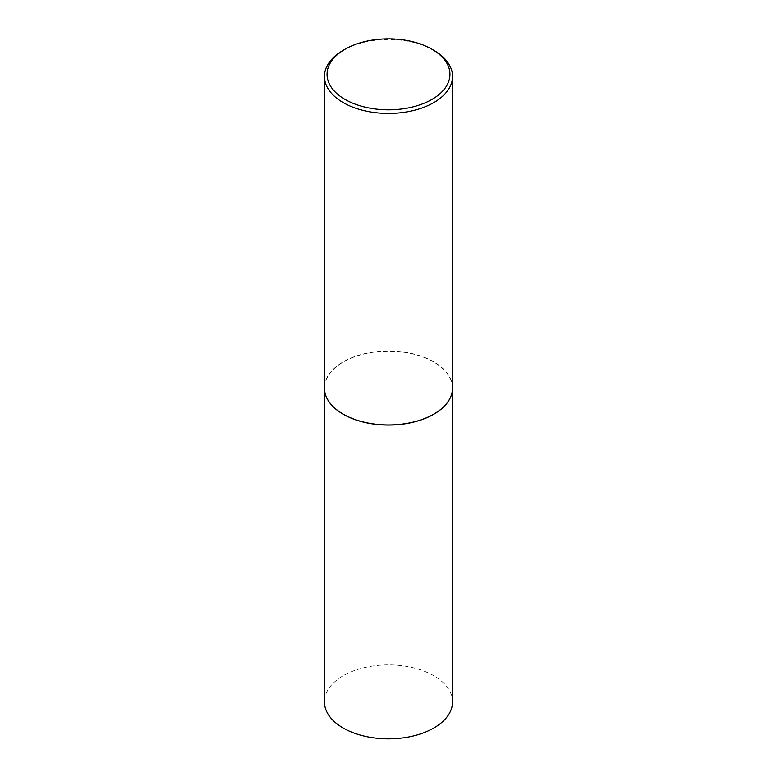 <?xml version="1.0" encoding="UTF-8"?>
<svg xmlns="http://www.w3.org/2000/svg" width="777" height="777" viewBox="0 0 777 777"><rect width="100%" height="100%" fill="white"/><g stroke="black" fill="none" stroke-linecap="round" stroke-linejoin="round"><path stroke-width="0.58" stroke-dasharray="3.88 2.91" d="M452.554 701.884A64.054 36.975 0 0 0 433.789 675.728A64.054 36.975 0 0 0 363.986 667.715A64.054 36.975 0 0 0 324.446 701.884M452.554 388.044A64.054 36.975 0 0 0 433.789 361.946A64.054 36.975 0 0 0 364.034 353.923A64.054 36.975 0 0 0 324.446 388.044M433.751 414.17A63.918 36.907 0 0 0 433.702 362.004A63.918 36.907 0 0 0 343.298 362.004A63.918 36.907 0 0 0 343.298 414.19M452.554 387.995A64.054 36.975 0 0 0 433.789 361.839A64.054 36.975 0 0 0 363.986 353.826A64.054 36.975 0 0 0 324.446 387.995M433.789 50.301A64.054 36.975 0 0 0 343.211 50.301"/><path stroke-width="1.17" d="M324.446 388.044A64.054 36.975 0 0 0 324.446 388.102L324.446 701.884A64.054 36.975 0 0 0 343.211 728.03A64.054 36.975 0 0 0 413.014 736.042A64.054 36.975 0 0 0 452.554 701.884L452.554 388.102A64.054 36.975 0 0 0 452.554 388.044M324.446 388.102A64.054 36.975 0 0 0 343.211 414.248A64.054 36.975 0 0 0 413.014 422.261A64.054 36.975 0 0 0 452.554 388.102M345.046 49.242A61.451 35.48 0 0 0 345.046 99.417A61.451 35.48 0 0 0 431.954 99.417A61.451 35.48 0 0 0 431.954 49.242A61.451 35.48 0 0 0 345.046 49.242L343.211 50.301A64.054 36.975 0 0 0 324.446 76.457L324.446 387.995A64.054 36.975 0 0 0 343.211 414.141L343.298 414.199A63.918 36.907 0 0 0 343.298 414.199A63.918 36.907 0 0 0 433.702 414.19A63.918 36.907 0 0 0 433.751 414.17M343.298 414.19L343.211 414.141A64.054 36.975 0 0 0 433.789 414.141A64.054 36.975 0 0 0 452.554 387.995L452.554 76.457A64.054 36.975 0 0 0 433.789 50.301L431.954 49.242L433.789 50.301M324.446 76.457A64.054 36.975 0 0 0 343.211 102.603A64.054 36.975 0 0 0 413.014 110.616A64.054 36.975 0 0 0 452.554 76.457"/></g></svg>
